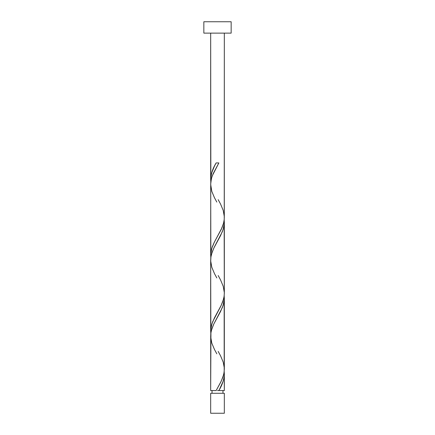 <?xml version="1.0" encoding="UTF-8"?>
<svg xmlns="http://www.w3.org/2000/svg" width="435" height="435" viewBox="0 0 435 435"><rect width="100%" height="100%" fill="white"/><g stroke="black" fill="none" stroke-linecap="round" stroke-linejoin="round"><path stroke-width="0.65" d="M210.67 393.283L210.67 413.25L224.329 413.25L224.329 393.283L210.67 393.283L224.329 393.283L224.329 413.25L210.67 413.25L210.67 393.283M212.035 390.554L212.035 393.283L212.035 390.554M222.965 393.283L222.965 390.554L222.965 393.283M203.841 21.75L203.841 33.131L231.159 33.131L231.159 21.75L203.841 21.75L203.841 33.131L231.159 33.131L231.159 21.75L203.841 21.75M210.844 182.194L210.67 33.131L210.67 179.486L211.551 173.277L214.482 166.04L216.141 162.935L218.859 162.935L213.177 173.63L211.693 177.643L210.763 182.314L210.67 255.356L211.073 251.212L212.28 246.89L214.281 242.317L221.904 227.924L223.525 223.351L224.232 219.457L224.329 33.131L224.297 216.238M219.425 389.521L218.859 390.554L224.329 390.554L224.329 374.008L224.107 377.107L223.139 381.245L219.425 389.521M224.155 295.425L224.194 371.588L223.612 374.747L221.274 381.071L216.141 390.554L210.67 390.554L216.141 390.554L220.556 382.534L222.878 377.188L223.954 373.176L224.329 369.163L224.329 298.133L223.808 302.869L222.328 307.616L213.547 324.548L211.823 328.952L210.937 332.683L210.67 390.554L210.703 337.25M210.844 333.939L210.67 260.201L210.67 331.231L211.192 326.489L212.671 321.742L220.801 306.164L222.78 301.596L224.063 296.681L224.329 293.293L224.329 222.263L223.808 226.999L222.328 231.746L214.199 247.325L212.22 251.892L210.937 256.813L210.703 261.381M224.155 371.294L224.329 390.554L218.859 390.554C222.263 385.035 224.09 379.521 224.329 374.008L224.194 371.588M218.185 351.409L220.545 355.781L223.193 362.099L224.297 367.983M224.155 219.55L224.297 292.113M210.844 258.069L210.703 185.506M217.5 390.554L218.859 390.554L217.5 390.554M210.806 181.906L210.67 179.486C210.91 173.973 212.737 168.454 216.141 162.935L218.859 162.935L212.383 175.582L211.388 178.742L210.67 184.326L211.807 191.389L214.455 197.713L216.815 202.079M218.185 199.665L220.545 204.037L223.193 210.355L224.313 216.679L224.194 219.844L223.612 223.003L221.274 229.327L214.455 241.969L211.807 248.293L210.687 254.616L210.806 257.776M218.185 275.534L220.545 279.906L223.193 286.23L224.313 292.554L224.194 295.713L223.612 298.872L221.274 305.196L214.455 317.844L211.807 324.167L210.687 330.486L210.806 333.65M216.815 353.824L214.455 349.457L211.807 343.133L210.687 336.81L210.806 333.65L211.388 330.486L213.726 324.167L220.545 311.52L223.193 305.196L224.313 298.872L224.194 295.713M216.815 277.954L214.455 273.582L211.807 267.259L210.687 260.94L210.806 257.776L211.388 254.616L213.726 248.293L220.545 235.65L223.193 229.327L224.313 223.003L224.194 219.844"/></g></svg>

